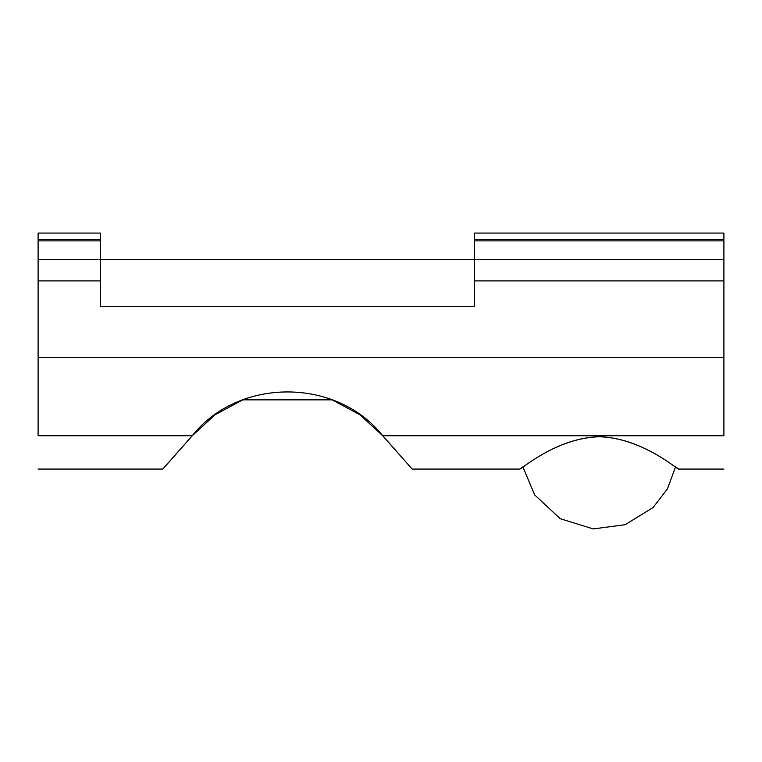<?xml version="1.0" encoding="UTF-8"?>
<svg xmlns="http://www.w3.org/2000/svg" width="762" height="762" viewBox="0 0 762 762"><rect width="100%" height="100%" fill="white"/><g stroke="black" fill="none" stroke-linecap="round" stroke-linejoin="round"><path stroke-width="1.14" d="M522.875 466.896L519.722 469.078L412.175 469.078M599.208 436.759C555.831 437.893 519.903 470.554 519.722 469.078C519.903 470.535 555.831 437.836 599.208 436.702C642.585 437.836 678.513 470.535 678.704 469.078C678.523 470.554 642.585 437.893 599.208 436.759M723.9 469.078L678.704 469.078L675.551 466.896M382.676 435.731L412.175 469.078L382.724 435.731L723.9 435.731C723.9 479.155 723.9 479.155 723.9 435.731L723.9 233.077L474.516 233.077L474.516 306.334L100.441 306.334L100.441 233.077L38.1 233.077L38.1 435.731C38.1 479.155 38.1 479.155 38.1 435.731L192.243 435.731C238.392 377.342 336.575 377.342 382.724 435.731L412.175 469.078L382.676 435.731L359.969 414.814L332.146 399.85M723.9 259.575L38.1 259.575M192.291 435.731L162.792 469.078L192.243 435.731L162.792 469.078L192.291 435.731L214.989 414.814L242.811 399.85M242.659 399.85L332.308 399.85M100.441 306.334L474.516 306.334M723.9 239.316L474.516 239.316M723.9 240.868L474.516 240.868M100.441 280.902L38.1 280.902M723.9 357.53L38.1 357.53M723.9 280.902L474.516 280.902M100.441 240.868L38.1 240.868M100.441 239.316L38.1 239.316M162.792 469.078L38.1 469.078M675.551 466.887L667.436 488.89L653.072 507.54L625.173 524.694L593.236 528.923L560.213 518.693L534.695 494.938L522.865 466.887"/></g></svg>
